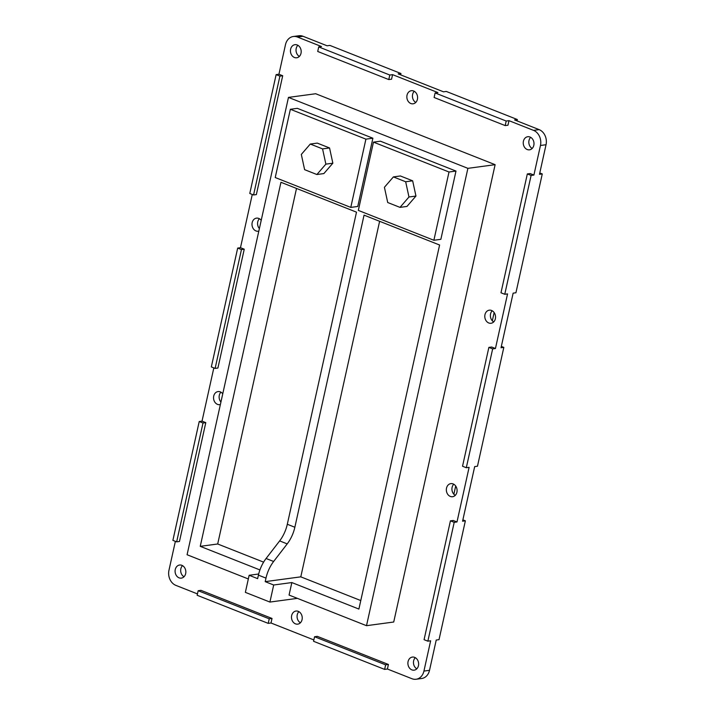 <?xml version="1.0" encoding="UTF-8"?>
<svg xmlns="http://www.w3.org/2000/svg" width="715" height="715" viewBox="0 0 715 715"><rect width="100%" height="100%" fill="white"/><g stroke="black" fill="none" stroke-linecap="round" stroke-linejoin="round"><path stroke-width="1.07" d="M263.603 562.142L217.691 543.99L296.51 188.438M273.693 585.004L269.913 602.066L245.361 592.36L249.142 575.289L257.641 578.65L258.419 575.137A24.024 12.825 -68.4 0 1 266.078 558.495L279.654 540.898A24.024 12.825 111.6 0 0 287.305 524.265L294.857 527.25L364.051 215.144L439.6 245.013L358.894 609.064L291.845 582.555L273.693 585.004L265.202 581.644L300.792 576.844L379.62 221.293M217.691 543.99L200.245 546.34L280.95 182.289L356.499 212.158L287.305 524.265M259.929 569.935L200.245 546.34M249.142 575.289L258.687 574.002M360.78 600.555L300.792 576.844M294.857 527.25A24.024 12.825 -68.4 0 1 287.207 543.892L273.631 561.481A24.024 12.825 111.6 0 0 265.98 578.122L265.202 581.644M393.393 176.909L400.373 175.962L412.653 180.815L415.951 196.053L408.971 196.991L405.673 181.762L393.393 176.909L384.42 187.285L387.718 202.524L399.998 207.377L408.971 196.991M412.653 180.815L405.673 181.762M415.951 196.053L406.969 206.438L399.998 207.377M310.292 144.046L317.272 143.107L329.552 147.96L332.85 163.199L325.87 164.137L322.572 148.899L310.292 144.046L301.319 154.431L304.617 169.669L316.888 174.523L325.87 164.137M329.552 147.96L322.572 148.899M332.85 163.199L323.868 173.575L316.888 174.523M373.471 142.133L358.331 210.398L433.88 240.267L449.011 172.002L373.471 142.133L380.443 141.195L455.991 171.064L449.011 172.002M455.991 171.064L440.86 239.328L433.88 240.267M290.362 109.279L275.23 177.535L350.779 207.404L365.91 139.148L290.362 109.279L297.342 108.34L372.89 138.209L365.91 139.148M372.89 138.209L357.759 206.465L350.779 207.404M197.456 593.906L175.881 585.379A12.012 9.733 82.3 0 1 168.963 570.275L175.372 541.344M198.162 590.724L197.152 595.273L268.223 623.373L269.233 618.824L198.162 590.724L200.951 590.34L272.022 618.448L271.012 622.997L313.849 639.934M314.564 636.743L313.554 641.292L384.625 669.392L385.635 664.843L314.564 636.743L317.353 636.368L388.424 664.467L387.414 669.017L411.965 678.723A12.012 9.733 82.3 0 0 416.094 679.25L421.68 678.499A12.012 9.733 -97.7 0 0 429.518 670.33L423.932 671.081A12.012 9.733 82.3 0 1 416.094 679.25M506.193 121.041L435.122 92.941L434.112 97.49L505.183 125.59L506.193 121.041L508.982 120.665L533.533 130.371A12.012 9.733 82.3 0 1 540.46 145.485L533.899 175.059L530.119 173.566L527.33 173.942L500.983 292.784L504.763 294.276L507.552 293.901L495.441 348.509L491.67 347.016L488.872 347.392L462.534 466.234L466.305 467.726L469.103 467.351L456.992 521.959L453.212 520.466L450.423 520.842L424.075 639.675L427.856 641.176L430.644 640.792L423.932 671.081M508.982 120.665L507.972 125.214L505.183 125.59M389.791 75.021L318.72 46.922L317.71 51.471L388.781 79.571L389.791 75.021L392.58 74.646L437.911 92.566L435.122 92.941M392.58 74.646L391.57 79.195L388.781 79.571M278.93 74.253L282.702 75.745L256.354 194.587L253.566 194.963L279.914 76.121L276.133 74.628L278.93 74.253L285.482 44.67A12.012 9.733 82.3 0 1 293.32 36.501A12.012 9.733 82.3 0 1 297.449 37.028L321.509 46.547L318.72 46.922M240.472 247.703L237.684 248.078L211.336 366.911L215.117 368.413L241.456 249.571L244.253 249.195L240.472 247.703L252.279 194.453M244.253 249.195L217.905 368.028L215.117 368.413M202.023 421.144L205.795 422.637L203.006 423.012L199.226 421.519L202.023 421.144L213.83 367.903M205.795 422.637L179.456 541.478L176.659 541.854L203.006 423.012M533.81 145.333A6.605 5.354 82.3 0 1 529.502 149.819A6.605 5.354 82.3 0 1 523.317 143.992A6.605 5.354 82.3 0 1 527.733 136.726A6.605 5.354 82.3 0 1 533.81 145.333M220.381 404.556A6.605 5.354 82.3 0 1 219.8 404.672A6.605 5.354 82.3 0 1 213.615 398.845A6.605 5.354 82.3 0 1 218.03 391.579A6.605 5.354 82.3 0 1 222.758 393.795M456.912 492.224A6.605 5.354 82.3 0 1 452.595 496.719A6.605 5.354 82.3 0 1 446.41 490.883A6.605 5.354 82.3 0 1 450.834 483.626A6.605 5.354 82.3 0 1 456.912 492.224M418.454 665.674A6.605 5.354 82.3 0 1 414.146 670.17A6.605 5.354 82.3 0 1 407.961 664.333A6.605 5.354 82.3 0 1 412.376 657.076A6.605 5.354 82.3 0 1 418.454 665.674M258.83 231.106A6.605 5.354 82.3 0 1 258.249 231.231A6.605 5.354 82.3 0 1 252.064 225.395A6.605 5.354 82.3 0 1 256.488 218.138A6.605 5.354 82.3 0 1 261.216 220.354M417.417 99.305A6.605 5.354 82.3 0 1 413.1 103.8A6.605 5.354 82.3 0 1 406.915 97.973A6.605 5.354 82.3 0 1 411.34 90.707A6.605 5.354 82.3 0 1 417.417 99.305M185.659 573.627A6.605 5.354 82.3 0 1 181.342 578.122A6.605 5.354 82.3 0 1 175.157 572.295A6.605 5.354 82.3 0 1 179.581 565.029A6.605 5.354 82.3 0 1 185.659 573.627M495.361 318.774A6.605 5.354 82.3 0 1 491.044 323.269A6.605 5.354 82.3 0 1 484.859 317.442A6.605 5.354 82.3 0 1 489.283 310.176A6.605 5.354 82.3 0 1 495.361 318.774M302.052 619.655A6.605 5.354 82.3 0 1 297.744 624.141A6.605 5.354 82.3 0 1 291.559 618.314A6.605 5.354 82.3 0 1 295.983 611.048A6.605 5.354 82.3 0 1 302.052 619.655M301.015 53.285A6.605 5.354 82.3 0 1 296.698 57.781A6.605 5.354 82.3 0 1 290.513 51.945A6.605 5.354 82.3 0 1 294.938 44.688A6.605 5.354 82.3 0 1 301.015 53.285M269.913 602.066L297.395 598.357M291.845 582.555L289.066 595.068L366.509 625.688L467.896 168.347L288.467 97.401L187.08 554.742L248.328 578.962M288.467 97.401L315.69 93.737L495.12 164.673L393.724 622.014L366.509 625.688M199.226 421.519L172.887 540.361L176.659 541.854M276.133 74.628L249.785 193.47L253.566 194.963M540.46 145.485L546.037 144.725L539.485 174.308L542.274 173.933L515.926 292.775L513.138 293.15L501.027 347.758L503.825 347.383L477.477 466.216L474.68 466.6L462.578 521.208L465.367 520.824L439.019 639.666L436.23 640.041L429.518 670.33M504.763 294.276L531.102 175.434L533.899 175.059M466.305 467.726L492.653 348.884L495.441 348.509M427.856 641.176L454.204 522.334L456.992 521.959M546.037 144.725A12.012 9.733 -97.7 0 0 539.119 129.621L533.533 130.371M297.449 37.028L303.035 36.277A12.012 9.733 -97.7 0 0 298.906 35.75L293.32 36.501M279.914 76.121L282.702 75.745M462.882 519.841L465.367 520.824M454.204 522.334L450.423 520.842M501.331 346.4L503.825 347.383M492.653 348.884L488.872 347.392M303.035 36.277L327.095 45.787L329.883 45.411L400.954 73.511L400.659 74.878M539.119 129.621L514.568 119.914L517.356 119.539L446.285 91.44L443.497 91.815L398.166 73.886L400.954 73.511M241.456 249.571L237.684 248.078M385.635 664.843L388.424 664.467M384.625 669.392L387.414 669.017M269.233 618.824L272.022 618.448M268.223 623.373L271.012 622.997M539.78 172.95L542.274 173.933M531.102 175.434L527.33 173.942M517.356 119.539L517.052 120.898M530.664 137.334A6.605 5.354 -97.7 0 0 532.157 148.47M220.953 392.186A6.605 5.354 -97.7 0 0 220.935 402.053M453.757 484.234A6.605 5.354 -97.7 0 0 455.258 495.361M415.299 657.675A6.605 5.354 -97.7 0 0 416.8 668.811M259.411 218.736A6.605 5.354 -97.7 0 0 259.384 228.603M414.262 91.314A6.605 5.354 -97.7 0 0 415.764 102.442M182.504 565.637A6.605 5.354 -97.7 0 0 184.005 576.764M492.206 310.784A6.605 5.354 -97.7 0 0 493.707 321.911M298.906 611.656A6.605 5.354 -97.7 0 0 300.407 622.792M297.86 45.295A6.605 5.354 -97.7 0 0 299.362 56.422M494.145 312.58L492.322 320.803M455.696 486.03L453.873 494.253M495.12 164.673L467.896 168.347M287.207 543.892L279.654 540.898M273.631 561.481L266.078 558.495M265.98 578.122L258.419 575.137"/></g></svg>
